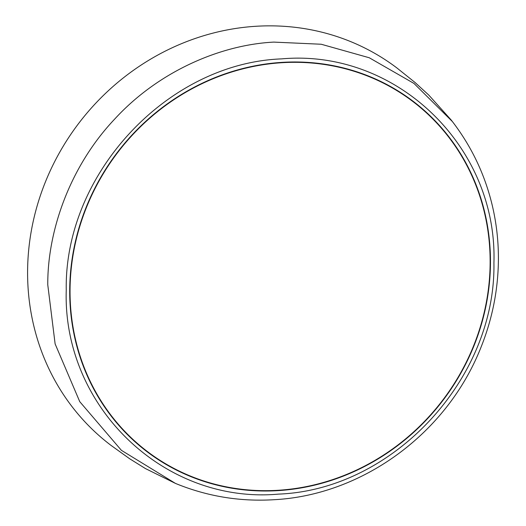 <?xml version="1.0" encoding="UTF-8"?>
<svg xmlns="http://www.w3.org/2000/svg" width="526" height="526" viewBox="0 0 526 526"><rect width="100%" height="100%" fill="white"/><g stroke="black" fill="none" stroke-linecap="round" stroke-linejoin="round"><path stroke-width="0.79" d="M281.607 58.879C167.367 63.159 64.113 174.034 66.25 290.128C62.489 406.598 164.283 504.401 278.57 494.111C392.81 489.831 496.057 378.957 493.921 262.862C497.681 146.392 395.887 48.589 281.607 58.879M175.493 483.427C207.119 496.399 240.007 501.817 274.171 499.7C361.283 495.19 446.6 434.561 481.034 347.186C492.369 318.855 498.161 289.629 498.405 259.496C498.503 241.296 496.485 223.379 492.349 205.765C484.86 174.178 471.145 145.603 451.209 120.033L428.782 95.074L415.113 82.549L397.13 68.13A236.739 220.203 127.2 0 0 255.59 26.3A236.739 220.203 127.2 0 0 27.595 271.12A236.739 220.203 127.2 0 0 110.94 445.325L129.672 458.764L145.413 468.554L175.48 483.42L121.407 450.335L79.755 401.667L55.125 343.919L47.774 284.849C47.425 231.328 69.688 166.624 114.642 119.132C158.832 70.898 221.196 44.73 273.829 42.106L321.215 44.243L369.265 57.761L413.962 83.43L452.393 121.559M412.857 101.505A219.658 204.318 127.2 0 0 281.581 62.732A219.658 204.318 127.2 0 0 82.464 218.132A219.658 204.318 127.2 0 0 147.319 451.486A219.658 204.318 127.2 0 0 278.596 490.252A219.658 204.318 127.2 0 0 477.713 334.858A219.658 204.318 127.2 0 0 412.857 101.505L410.819 99.96A219.658 204.318 127.2 0 0 390.233 86.349M281.581 62.397A220.006 204.64 127.2 0 0 82.148 218.034A220.006 204.64 127.2 0 0 147.109 451.762A220.006 204.64 127.2 0 0 278.589 490.594A220.006 204.64 127.2 0 0 478.029 334.95A220.006 204.64 127.2 0 0 413.068 101.229A220.006 204.64 127.2 0 0 281.581 62.397M146.09 450.986A220.006 204.64 127.2 0 0 167.899 465.089M431.504 117.66A220.006 204.64 127.2 0 0 412.042 100.459M126.628 433.779A219.658 204.318 127.2 0 0 145.275 449.934L147.319 451.486"/></g></svg>
